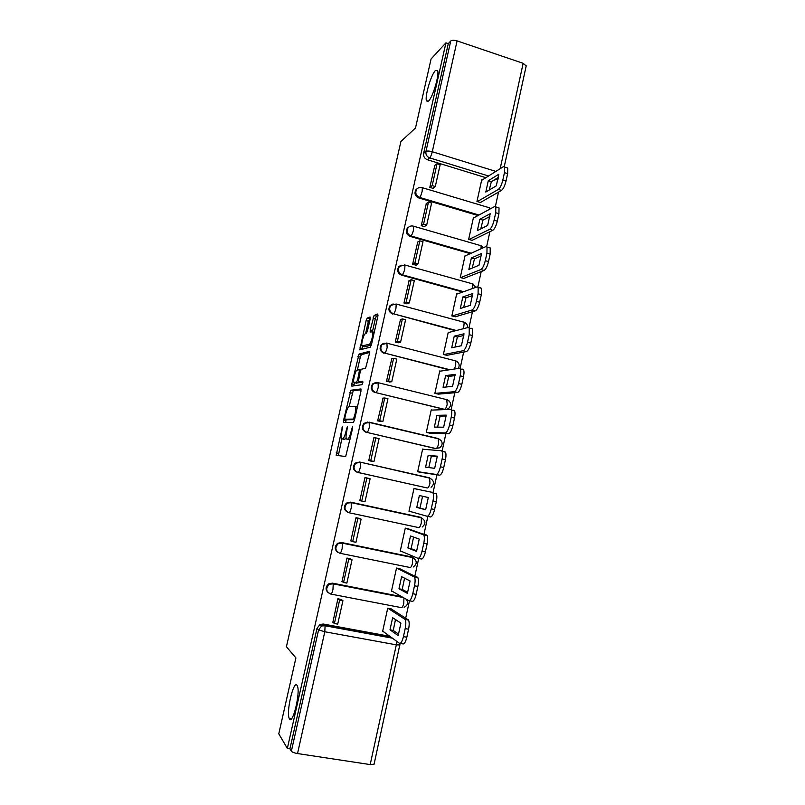 <?xml version="1.0" encoding="UTF-8"?>
<svg xmlns="http://www.w3.org/2000/svg" width="805" height="805" viewBox="0 0 805 805"><rect width="100%" height="100%" fill="white"/><g stroke="black" fill="none" stroke-linecap="round" stroke-linejoin="round"><path stroke-width="1.21" d="M342.568 426.308L336.178 455.288L345.677 456.566L352.64 428.159L352.63 426.439L351.101 431.5C349.923 436.23 348.746 438.785 347.579 439.188L346.281 438.665C345.848 437.276 346.009 434.841 346.754 431.349L347.498 426.378L345.999 431.329C344.852 435.958 343.705 438.473 342.578 438.866L341.34 438.373C340.928 437.024 341.099 434.63 341.833 431.188L342.568 426.308M428.552 100.997C432.778 97.516 439.641 74.342 437.558 70.508L435.404 70.548C431.057 74.603 424.507 97.073 426.529 100.917L428.552 100.997M289.468 718.865C292.718 725.144 300.587 692.481 297.387 685.991L297.015 685.307C293.624 679.883 286.067 711.69 289.186 718.312L289.468 718.865M487.156 217.934L489.339 217.169M359.533 462.03L355.196 463.127C352.228 467.101 352.922 470.16 357.269 472.304L426.791 487.85M370.139 319.092L370.089 316.979L367.191 318.096L366.104 320.621L359.805 349.883L370.33 347.146L371.477 344.56L377.877 316.164L377.797 314L374.114 315.419L370.29 329.939L370.149 331.982L372.675 331.871C373.671 333.813 370.823 344.158 369.264 344.299L361.948 345.929C361.002 344.077 363.729 334.025 365.249 333.803L366.366 333.431L367.472 330.905L370.139 319.092M287.345 748.409L278.782 733.838L295.908 657.927L286.419 646.767L400.92 141.459L415.501 127.995L431.078 58.966L445.93 42.836L287.345 748.409L289.941 748.801L291.36 751.196L318.599 629.852L321.648 625.958L324.908 625.495L391.965 637.852M350.879 390.234L343.594 420.16L343.584 422.504L353.355 422.484L354.472 420.039L360.942 391.29L360.912 388.936L350.879 390.234L353.204 390.797L349.118 406.565M351.795 383.905L359.06 354.059L369.384 351.352L369.435 353.616L365.55 368.368L361.324 369.223L360.217 371.719L358.275 381.822L362.803 381.278L362.049 384.669L351.805 386.148L351.795 383.905L354.109 384.468L354.512 382.687M485.878 177.684L427.324 159.722L429.649 157.881C426.801 156.683 425.563 154.55 425.946 151.471L450.74 40.995C451.987 40.049 454.111 40.009 457.089 40.884L523.159 63.313L526.188 65.95M405.348 619.79L405.499 619.065M405.72 618.059L409.483 600.792M414.615 577.225L414.756 576.611M414.897 575.957L418.701 558.469M423.833 534.953L423.943 534.44M424.004 534.138L427.868 516.408M432.979 492.942L436.924 474.819M442.066 451.213L445.9 433.643M451.102 409.755L454.805 392.739M460.078 368.569L463.66 352.097M468.993 327.645L472.465 311.716M477.848 286.993L481.199 271.587M486.643 246.592L489.893 231.719M495.387 206.462L498.516 192.093M445.93 42.836L448.284 43.631L450.74 40.995M289.941 748.801L316.989 628.353L320.028 624.489L323.258 624.026L389.862 636.322M374.094 764.156L370.189 764.579L297.528 753.55C294.298 752.977 292.245 752.192 291.36 751.196M391.381 609.033L387.718 608.198L382.617 631.482L383.381 631.623M341.602 599.735L337.909 598.648L332.878 622.255M350.678 559.062L346.985 558.026L342.085 581.492M400.176 568.904L396.533 568.028L391.461 591.172L392.337 591.343M359.704 518.641L356.011 517.645L350.809 540.91L351.372 541.02M408.91 529.026L405.297 528.12L400.246 551.113L401.393 551.355M368.67 478.442L364.977 477.526L359.805 500.64L361.586 501.032M417.604 489.339L413.991 488.454L408.98 511.306L411.556 511.869M417.624 489.259L413.981 488.514M368.69 478.351L364.957 477.596M374.597 437.819L373.882 437.648L368.75 460.621L372.494 461.295M423.963 449.341L422.645 449.039L417.664 471.75L421.307 472.444M383.11 398.123L377.636 420.854L381.379 421.488M432.164 410.077L431.239 409.856L426.288 432.426L429.92 433.16M391.783 358.718L386.46 381.339L390.204 381.932M440.556 371.115L439.782 370.924L434.861 393.353L438.473 394.118M400.467 319.565L395.245 342.065L398.978 342.618M448.979 332.405L448.274 332.224L443.384 354.522L446.976 355.317M409.121 280.673L403.959 303.032L407.702 303.545M457.371 293.936L456.717 293.755L451.857 315.922L455.429 316.747M417.735 242.013L412.633 264.241L416.245 265.258L416.366 264.714M465.723 255.708L465.099 255.527L460.269 277.554L463.821 278.419M426.298 203.595L421.246 225.692L424.839 226.738L424.97 226.125M474.034 217.702L473.441 217.531L468.641 239.427L472.173 240.323M434.811 165.407L429.81 187.374L433.382 188.451L433.533 187.766M482.306 179.938L481.732 179.767L476.952 201.522L480.474 202.447M478.039 215.529L418.761 197.95L419.556 197.396C415.843 195.535 414.897 192.787 416.718 189.155L415.923 189.739C414.102 193.361 415.048 196.098 418.761 197.95M470.291 253.635L410.137 236.418L410.922 235.956C407.129 234.084 406.203 231.297 408.135 227.614L407.36 228.107C405.428 231.78 406.354 234.547 410.137 236.418M462.714 292.024L401.464 275.129L402.228 274.757C398.364 272.855 397.459 270.037 399.511 266.314L398.757 266.697C396.704 270.42 397.61 273.227 401.464 275.129M455.489 330.734L393.474 313.799C389.529 311.867 388.654 309.009 390.848 305.236L396.211 304.049L395.969 308.255C395.195 311.344 394.37 313.195 393.474 313.799L456.375 330.503M448.979 369.847L384.669 353.083C380.644 351.121 379.799 348.213 382.144 344.379L386.933 342.99L387.135 347.69C386.36 350.789 385.545 352.59 384.669 353.083L449.844 369.716M445.557 409.564L375.814 392.619C371.689 390.606 370.884 387.648 373.409 383.764L378.088 382.456L378.249 387.376C377.475 390.475 376.66 392.226 375.814 392.619L444.521 409.433C445.537 409.091 446.433 407.4 447.188 404.351L446.705 399.431M367.684 422.051L363.971 423.38L369.565 422.514L438.645 438.876C442.841 441.462 443.253 444.43 439.862 447.771L435.123 448.516L366.899 432.396C362.663 430.323 361.908 427.314 364.645 423.38L369.193 422.172L369.304 427.304C368.529 430.413 367.724 432.114 366.899 432.396L435.968 448.576C436.964 448.345 437.85 446.695 438.614 443.636L438.162 438.514L369.324 422.202M347.961 512.403C343.735 510.038 343.222 506.939 346.412 503.105L350.577 502.149L420.13 517.182L421.327 517.776L421.307 522.958C420.532 526.037 419.667 527.587 418.711 527.597L348.978 512.725M338.17 552.582C334.467 549.835 334.276 546.746 337.607 543.325L341.531 542.52L411.446 556.899L412.583 557.573L412.563 562.997C411.798 566.076 410.942 567.575 410.007 567.485L339.982 553.277M328.41 592.953C325.2 589.894 325.331 586.835 328.812 583.786L332.425 583.142L401.695 596.666M417.503 188.41L415.923 189.739M409.282 226.668L407.36 228.107M401.142 265.167L398.757 266.697M393.112 303.928L390.113 305.528C387.93 309.301 388.795 312.149 392.729 314.071M384.045 343.121L381.429 344.58C379.085 348.404 379.93 351.302 383.945 353.264M375.855 382.425L372.715 383.864C370.189 387.738 370.994 390.687 375.11 392.689M363.971 423.38C361.234 427.304 361.988 430.303 366.215 432.376M438.151 438.765L437.316 438.484M420.753 517.363L420.13 517.182M413.75 558.096L411.446 556.899M498.124 179.082L493.868 180.139M448.284 43.631L423.641 153.363C423.269 156.422 424.497 158.535 427.324 159.722M344.037 439.339L341.793 438.816M346.15 438.232L344.148 439.359M349.038 439.661L346.754 439.138M350.034 439.741L349.159 439.691M341.833 438.826L338.352 455.58M361.163 389.801L353.204 390.797M346.19 419.516L345.707 422.494M344.912 417.574L344.902 419.214L353.506 419.083L355.075 413.84C355.81 410.399 355.971 408.004 355.548 406.656L349.078 406.565C347.941 407.099 346.804 409.624 345.677 414.173L344.912 417.574M347.207 419.757L344.902 419.214M354.552 419.667L347.247 419.757M357.46 406.756L356.273 406.827M357.37 370.028L360.298 357.108L357.984 356.524M369.616 352.52L361.375 354.643L360.298 357.108M360.721 382.526L362.954 382.224M357.068 370.089C355.579 370.099 352.832 380.352 353.808 382.264L356.545 382.264L357.631 379.799L359.573 369.747L357.068 370.089M356.333 383.14L354.24 382.617M359.402 382.194L356.575 383.19M354.109 384.468L353.908 385.847M364.424 346.774L362.431 346.271M371.367 344.983L364.756 346.854M378.008 315.459L376.468 316.043L375.341 318.629L372.474 331.569M362.723 346.341L362.079 349.42M370.27 318.408L368.398 321.225L365.581 333.693M391.079 608.832L408.558 620.102C409.393 622.003 409.393 625.042 408.568 629.238L406.837 637.228C405.599 642.138 404.261 644.362 402.792 643.879L400.095 643.386M395.476 619.558L393.243 630.436L398.646 634.209M340.897 599.222L342.93 600.691L339.63 600.057L334.387 623.523L332.676 622.084M339.63 600.057L337.879 598.779M342.93 600.691L337.698 624.137L334.387 623.523M387.879 608.228L405.197 619.458C406.012 621.359 406.012 624.408 405.187 628.604L403.446 636.594C402.208 641.515 400.87 643.738 399.421 643.265L382.697 631.12M389.982 629.822L398.183 635.598L400.91 623.12L392.639 617.687L389.982 629.822L393.243 630.436M399.693 568.672L417.875 577.718C418.67 579.519 418.67 582.428 417.875 586.442L416.155 594.382C414.927 599.282 413.559 601.587 412.059 601.295L409.192 600.741M404.563 578.191L402.208 589.401L407.722 592.4M349.803 558.59L352.047 559.787L348.766 559.123L343.564 582.448L341.783 581.301M348.766 559.123L346.955 558.147M352.047 559.787L346.854 583.092L343.564 582.448M336.721 551.606L337.335 551.928M396.533 568.038L414.525 577.044C415.31 578.845 415.3 581.753 414.505 585.778L412.784 593.718C411.546 598.628 410.198 600.933 408.709 600.641L391.522 590.88M398.968 588.767L407.39 593.376L410.097 580.979L401.604 576.702L398.968 588.767L402.208 589.401M407.853 528.664L427.133 535.597C427.888 537.307 427.888 540.085 427.123 543.938L425.402 551.817C424.185 556.708 422.806 559.103 421.267 558.992L418.218 558.368M413.599 537.086L411.124 548.638L416.738 550.872M358.326 518.138L361.113 519.155L357.853 518.46L352.671 541.624L350.839 540.779M357.853 518.46L355.981 517.776M361.113 519.155L355.951 542.308L352.671 541.624M405.277 528.191L423.802 534.892C424.547 536.603 424.537 539.38 423.772 543.234L422.051 551.123C420.824 556.014 419.455 558.408 417.936 558.308L400.296 550.892M407.894 547.963L416.547 551.425L419.234 539.109L410.52 535.979L407.894 547.963L411.124 548.638M409.021 511.155L427.103 516.246C428.652 516.166 430.041 513.691 431.269 508.8L432.969 500.972C433.714 497.279 433.724 494.622 433.01 493.002L436.32 493.737C437.045 495.357 437.045 498.013 436.3 501.706L434.599 509.535C433.382 514.415 431.983 516.89 430.413 516.961L427.183 516.267M422.575 496.232L419.979 508.116L425.684 509.615M361.727 501.072L364.987 501.777L370.119 478.764L366.869 478.039L361.727 501.072L359.835 500.509M366.869 478.039L364.947 477.657M432.305 492.368L413.971 488.585M416.769 507.422L425.634 509.756L428.3 497.52L419.375 495.518L416.769 507.422L419.979 508.116M441.593 450.79L445.457 452.138C446.151 453.678 446.141 456.214 445.427 459.756L443.736 467.534C442.519 472.394 441.11 474.95 439.5 475.212L419.546 472.173M437.276 456.626L431.369 456.043L428.813 467.564M370.481 461.024L373.963 461.507L379.064 438.634L375.834 437.89L370.733 460.762L368.781 460.5M375.834 437.89L373.852 437.779M373.963 461.507L370.733 460.762M422.605 449.23L441.371 450.74L442.156 451.374C442.841 452.903 442.831 455.439 442.116 458.981L440.416 466.769C439.198 471.639 437.799 474.195 436.199 474.457L417.684 471.66M437.316 456.194L428.18 455.298L425.593 467.131L434.67 468.349L437.316 456.194M428.18 455.298L431.369 456.043M377.927 424.497L377.384 424.275M453.658 410.178L454.533 410.802C455.187 412.251 455.177 414.676 454.493 418.077L452.813 425.805C451.595 430.655 450.166 433.291 448.526 433.724L429.276 433.14M446.191 415.984L440.094 416.105L437.598 427.133M380.312 421.498L382.888 421.478L387.96 398.767L384.75 397.982L379.668 420.713L377.666 420.733M384.75 397.982L382.707 398.153M382.888 421.478L379.668 420.713M431.188 410.117L450.387 409.383L451.253 409.997C451.907 411.446 451.887 413.871 451.192 417.272L449.512 425.01C448.294 429.86 446.876 432.506 445.256 432.939L426.298 432.406M446.272 415.128L436.924 415.34L434.348 427.093L443.646 427.214L446.272 415.128M436.924 415.34L440.094 416.105M462.593 369.123L463.539 369.716C464.173 371.085 464.153 373.409 463.489 376.67L461.818 384.347C460.611 389.177 459.172 391.904 457.502 392.518L438.081 394.148M455.046 375.603L448.767 376.428L446.342 386.974M389.328 382.053L391.763 381.711L396.795 359.131L393.605 358.326L388.563 380.916L386.491 381.218M393.605 358.326L391.502 358.778M391.763 381.711L388.563 380.916M439.711 371.246L459.343 368.288L460.279 368.881C460.903 370.25 460.883 372.574 460.219 375.834L458.548 383.512C457.331 388.362 455.902 391.089 454.241 391.703L434.972 393.383M455.177 374.335L445.618 375.633L443.062 387.316L452.561 386.34L455.177 374.335M445.618 375.633L448.767 376.428M471.468 328.329L472.495 328.883L472.434 335.534L470.774 343.151C469.567 347.981 468.118 350.789 466.407 351.564L446.684 355.367M463.841 335.454L457.391 336.993L455.026 347.076M398.183 342.829L400.578 342.195L405.579 319.756L402.409 318.911L397.388 341.37L395.265 341.944M402.409 318.911L400.246 319.645M400.578 342.195L397.388 341.37M448.194 332.606L468.238 327.464L469.255 328.017L469.184 334.669L467.514 342.296C466.306 347.126 464.857 349.934 463.167 350.718L443.595 354.572M464.022 333.793L454.251 336.168L451.716 347.78L461.416 345.727L464.022 333.793M454.251 336.168L457.391 336.993M480.293 287.788L481.4 288.301L481.32 294.66L479.679 302.237C478.472 307.047 477.003 309.935 475.262 310.881L455.197 316.818M472.575 295.566L465.954 297.8L463.65 307.44M406.938 303.837L409.332 302.911L414.313 280.613L411.154 279.748L406.163 302.066L403.989 302.911M411.154 279.748L408.94 280.754M409.332 302.911L406.163 302.066M456.616 294.207L477.073 286.892L478.17 287.395L478.09 293.765L476.429 301.342C475.232 306.162 473.763 309.05 472.042 310.005L452.128 315.993M472.807 293.523L462.835 296.944L460.309 308.486L470.221 305.367L472.807 293.523M462.835 296.944L465.954 297.8M489.058 247.517L490.235 247.96L490.154 254.048L488.514 261.585C487.317 266.375 485.828 269.343 484.067 270.46L463.63 278.49M481.249 255.91L474.467 258.858L472.233 268.045M415.622 265.076L418.037 263.879L422.987 241.721L419.838 240.826L414.887 263.004L412.653 264.121M419.838 240.826L417.574 242.094M418.037 263.879L414.887 263.004M464.988 256.03L485.858 246.592L487.025 247.034L486.934 253.122L485.294 260.659C484.087 265.459 482.608 268.427 480.857 269.554L460.581 277.645M481.531 253.505L471.368 257.972L468.862 269.444L478.965 265.278L481.531 253.505M471.368 257.972L474.467 258.858M497.772 207.499L499.02 207.871L498.929 213.707L497.299 221.184C496.101 225.974 494.602 229.012 492.801 230.3L472.002 240.403M489.873 216.505L482.93 220.147L480.766 228.912M424.235 226.557L426.69 225.088L431.601 203.071L428.481 202.146L423.561 224.182L421.267 225.571M428.481 202.146L426.157 203.685M426.69 225.088L423.561 224.182M473.32 218.095L494.582 206.543L495.83 206.915L495.719 212.751L494.089 220.238C492.891 225.028 491.402 228.067 489.611 229.365L468.963 239.518M490.205 213.738L479.85 219.242L477.355 230.633L487.659 225.44L490.205 213.738M479.85 219.242L482.93 220.147M506.556 167.661L507.744 168.034L507.643 173.618L506.023 181.055C504.836 185.824 503.326 188.934 501.495 190.393L480.323 202.538M498.436 177.352L491.342 181.678L489.239 190.02M432.798 188.279L435.294 186.539L440.174 164.653L437.065 163.697L432.174 185.603L429.83 187.253M437.065 163.697L434.69 165.498M435.294 186.539L432.174 185.603M481.591 180.39L503.256 166.756L504.564 167.048L504.453 172.632L502.833 180.068C501.646 184.848 500.136 187.968 498.315 189.427L477.295 201.622M498.828 174.222L488.273 180.743L485.797 192.063L496.293 185.844L498.828 174.222M488.273 180.743L491.342 181.678M342.528 428.109L341.833 427.938M352.61 428.32L351.855 428.139M347.468 428.21L346.744 428.039M489.802 216.968L488.112 217.431M372.715 383.864L378.501 382.788L447.228 399.783C451.303 402.269 451.746 405.187 448.576 408.527L446.061 409.544M426.539 487.81L357.933 472.424C353.576 470.281 352.882 467.212 355.85 463.227L360.238 462.14L429.578 477.848L429.981 483.181C429.216 486.24 428.351 487.84 427.364 487.971M488.575 175.993L429.649 157.881C430.635 156.854 431.51 154.802 432.275 151.732L495.87 171.405M500.167 168.698L523.159 63.313M457.089 40.884L432.275 151.732C429.246 150.907 427.143 150.817 425.946 151.471L423.641 153.363M323.258 624.026L325.099 625.777L321.648 625.958L320.028 624.489M370.189 764.579L396.312 644.835L324.797 631.764L297.528 753.55M478.975 215.026L419.556 197.396C420.512 196.48 421.377 194.488 422.132 191.419L422.373 187.716C420.16 187.022 418.278 187.505 416.718 189.155M413.086 226.074L413.71 226.255L413.468 230.129C412.703 233.198 411.848 235.141 410.922 235.956L471.207 253.223M404.331 264.855L404.985 265.036L404.744 269.071C403.979 272.15 403.134 274.052 402.228 274.757L463.62 291.702M357.269 472.304L357.933 472.424C358.738 472.253 359.523 470.603 360.298 467.484L360.57 462.483L355.196 463.127M350.577 502.149L420.935 517.414M341.531 542.52L412.241 557.231M332.425 583.142L402.47 597.099M403.919 597.924L403.778 603.277C403.003 606.366 402.158 607.815 401.242 607.614L330.936 594.09M330.674 594.04C325.874 591.534 325.451 588.254 329.406 584.199L333.25 583.867L332.958 589.572C332.173 592.721 331.408 594.211 330.674 594.04M406.595 599.443L407.109 600.52M339.821 553.246C335.182 550.892 334.649 547.682 338.231 543.627L342.417 543.164L342.125 548.618C341.35 551.757 340.575 553.297 339.821 553.246M348.907 512.705C344.409 510.471 343.795 507.331 347.046 503.306L351.222 502.35L351.242 507.925C350.467 511.054 349.682 512.644 348.907 512.705M438.343 438.564L441.11 440.597M447.006 399.522L449.341 401.142M455.6 360.721L457.441 361.898M464.143 322.151L465.391 322.875M472.626 283.833L473.189 284.115M408.135 227.614C409.685 226.044 411.546 225.591 413.71 226.255L480.937 245.686M360.238 462.14L430.011 478.21C434.348 480.907 434.69 483.926 431.067 487.267M455.187 360.59L455.761 360.922L455.711 365.299L454.402 369.032M463.61 321.98L464.233 322.292L463.559 328.661M471.992 283.601L472.656 283.893L472.454 288.552M483.493 247.658L481.028 245.716L481.128 248.735M421.78 187.535L489.36 207.76L489.581 209.26M488.625 207.549L490.788 208.606M316.989 628.353L318.599 629.852L324.797 631.764L325.099 625.777L392.427 638.184M498.215 178.619L496.615 178.469M396.714 641.303L396.312 644.835L400.055 644.966M344.943 439.409L342.578 438.866M346.724 431.49L345.999 431.329M349.984 439.741L347.579 439.188M351.855 431.671L351.101 431.5M338.533 453.396L336.198 452.873M345.919 420.713L343.594 420.16M352.137 393.192L349.823 392.629M354.623 419.345L353.506 419.083M355.035 417.543L354.281 417.372M355.83 414.022L355.075 413.84M361.375 354.643L359.06 354.059M360.821 382.546L358.446 381.962M358.899 382.838L356.545 382.264M358.356 379.98L357.631 379.799M360.147 372.041L359.422 371.87M360.781 369.958L359.503 369.636M371.407 344.852L369.264 344.299M372.645 330.553L370.29 329.939M375.341 318.629L372.987 318.015M376.468 316.043L374.114 315.419M362.25 348.434L359.946 347.841M368.398 321.225L366.104 320.621M369.495 318.71L367.191 318.096M404.724 618.914L408.085 619.548M405.187 628.604L408.568 629.238M403.446 636.594L406.837 637.228M413.981 576.45L417.322 577.125M414.505 585.778L417.875 586.442M412.784 593.718L416.155 594.382M423.168 534.279L426.489 534.983M423.772 543.234L427.123 543.938M422.051 551.123L425.402 551.817M432.969 500.972L436.3 501.706M431.269 508.8L434.599 509.535M436.199 474.457L439.5 475.212M442.116 458.981L445.427 459.756M440.416 466.769L443.736 467.534M445.256 432.939L448.526 433.724M451.192 417.272L454.493 418.077M449.512 425.01L452.813 425.805M454.241 391.703L457.502 392.518M460.219 375.834L463.489 376.67M458.548 383.512L461.818 384.347M463.167 350.718L466.407 351.564M469.184 334.669L472.434 335.534M467.514 342.296L470.774 343.151M472.042 310.005L475.262 310.881M478.09 293.765L481.32 294.66M476.429 301.342L479.679 302.237M480.857 269.554L484.067 270.46M486.934 253.122L490.154 254.048M485.294 260.659L488.514 261.585M489.611 229.365L492.801 230.3M495.719 212.751L498.929 213.707M494.089 220.238L497.299 221.184M498.315 189.427L501.495 190.393M504.453 172.632L507.643 173.618M502.833 180.068L506.023 181.055M328.812 583.786L333.25 583.867L403.174 597.501M404.13 607.272C407.692 605.43 408.417 602.774 406.334 599.292M337.607 543.325L342.417 543.164L412.583 557.573C417.211 560.572 417.423 563.721 413.207 567.022M346.412 503.105L351.523 502.702L421.327 517.776C425.795 520.614 426.087 523.693 422.182 527.013M381.429 344.58L387.386 343.302L455.761 360.922C459.132 362.683 459.977 365.198 458.307 368.449M390.113 305.528L396.211 304.049L464.233 322.292C466.618 323.338 467.735 325.119 467.594 327.625M475.846 287.335L472.656 283.893L404.985 265.036L399.511 266.314M504.252 166.665L526.208 65.839M374.073 764.227L400.125 643.396M291.521 718.684L289.186 718.312M428.059 101.41L426.529 100.917M337.335 455.449L336.047 455.147M344.017 422.494L343.443 422.363M357.39 407.099L355.548 406.656M360.741 370.038L359.573 369.747M374.245 332.284L372.675 331.871M405.197 619.458L408.558 620.102M414.525 577.044L417.875 577.718M423.802 534.892L427.133 535.597M433.01 493.002L436.32 493.737M442.156 451.374L445.457 452.138M451.253 409.997L454.533 410.802M460.279 368.881L463.539 369.716M469.255 328.017L472.495 328.883M478.17 287.395L481.4 288.301M487.025 247.034L490.235 247.96M495.83 206.915L499.02 207.871M504.564 167.048L507.744 168.034"/></g></svg>
